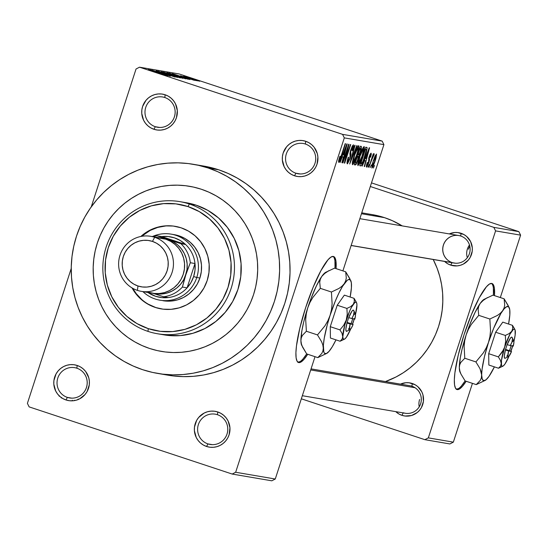 <?xml version="1.0" encoding="UTF-8"?>
<svg xmlns="http://www.w3.org/2000/svg" width="548" height="548" viewBox="0 0 548 548"><rect width="100%" height="100%" fill="white"/><g stroke="black" fill="none" stroke-linecap="round" stroke-linejoin="round"><path stroke-width="0.82" d="M305.38 144.028A15.351 15.077 -80.3 0 0 286.323 153.885A15.351 15.077 -80.3 0 0 295.899 173.216L294.516 175.785A18.146 17.817 99.7 0 1 283.2 152.933A18.146 17.817 99.7 0 1 305.722 141.281L305.38 144.028A15.351 15.077 99.7 0 1 298.064 173.757A15.351 15.077 99.7 0 1 286.008 154.981A15.351 15.077 99.7 0 1 305.38 144.028L305.722 141.281L302.318 140.521L298.824 140.452L295.379 141.083L292.118 142.377L289.166 144.295L286.631 146.761L283.2 152.933L282.432 156.406L282.343 159.961L284.193 166.77L286.056 169.764L288.467 172.325L291.324 174.36L294.516 175.785L297.92 176.545L301.414 176.614L304.859 175.983L308.12 174.689L311.072 172.771L313.607 170.305L315.621 167.387L317.039 164.133L317.895 157.105L317.306 153.604L314.182 147.302L311.771 144.741L308.914 142.706L305.722 141.281A18.146 17.817 99.7 0 1 317.039 164.133A18.146 17.817 99.7 0 1 294.516 175.785L295.899 173.216L300.283 173.963L295.899 173.216A15.351 15.077 -80.3 0 0 314.956 163.359A15.351 15.077 -80.3 0 0 305.38 144.028M217.433 414.713A15.351 15.077 -80.3 0 0 198.369 424.577A15.351 15.077 -80.3 0 0 207.945 443.907L206.562 446.469A18.146 17.817 99.7 0 1 195.246 423.625A18.146 17.817 99.7 0 1 217.775 411.973L217.433 414.713A15.351 15.077 99.7 0 1 210.11 444.442A15.351 15.077 99.7 0 1 198.061 425.666A15.351 15.077 99.7 0 1 217.433 414.713L217.775 411.973L214.364 411.212L210.87 411.144L207.425 411.767L204.164 413.069L198.677 417.446L196.664 420.364L194.478 427.098L194.389 430.653L196.239 437.462L198.109 440.455L200.513 443.017L203.37 445.045L206.562 446.469L209.973 447.23L213.467 447.298L216.912 446.675L220.173 445.38L223.125 443.462L225.66 440.996L227.673 438.078L229.091 434.817L229.948 427.789L228.098 420.98L226.228 417.987L223.824 415.425L220.967 413.398L217.775 411.973A18.146 17.817 99.7 0 1 229.091 434.817A18.146 17.817 99.7 0 1 206.562 446.469L207.945 443.907L212.329 444.654L207.945 443.907A15.351 15.077 -80.3 0 0 227.009 434.043A15.351 15.077 -80.3 0 0 217.433 414.713M76.857 368.208A15.351 15.077 -80.3 0 0 57.793 378.065A15.351 15.077 -80.3 0 0 67.37 397.403L65.986 399.965A18.146 17.817 99.7 0 1 54.67 377.12A18.146 17.817 99.7 0 1 77.193 365.468L76.857 368.208A15.351 15.077 99.7 0 1 69.534 397.937A15.351 15.077 99.7 0 1 57.478 379.161A15.351 15.077 99.7 0 1 76.857 368.208L77.193 365.468L73.788 364.708L70.295 364.639L66.849 365.263L63.589 366.557L60.636 368.475L58.102 370.941L56.088 373.859L53.903 380.593L53.814 384.148L55.663 390.957L57.526 393.95L59.938 396.512L62.794 398.54L65.986 399.965L69.397 400.725L72.891 400.794L76.33 400.17L79.59 398.869L85.077 394.492L87.091 391.573L89.283 384.84L89.365 381.285L88.776 377.784L85.652 371.482L83.241 368.92L80.392 366.886L77.193 365.468A18.146 17.817 99.7 0 1 88.509 388.313A18.146 17.817 99.7 0 1 65.986 399.965L67.37 397.403L71.754 398.149L67.37 397.403A15.351 15.077 -80.3 0 0 86.426 387.539A15.351 15.077 -80.3 0 0 76.857 368.208M164.804 97.523A15.351 15.077 -80.3 0 0 145.747 107.381A15.351 15.077 -80.3 0 0 155.317 126.711L153.94 129.28A18.146 17.817 99.7 0 1 142.617 106.428A18.146 17.817 99.7 0 1 165.147 94.777L164.804 97.523A15.351 15.077 99.7 0 1 157.482 127.252A15.351 15.077 99.7 0 1 145.432 108.47A15.351 15.077 99.7 0 1 164.804 97.523L165.147 94.777L161.735 94.016L158.242 93.948L154.803 94.578L151.543 95.873L148.583 97.791L146.056 100.257L142.617 106.428L141.85 109.901L141.761 113.457L143.61 120.265L145.48 123.259L147.885 125.821L150.741 127.855L153.94 129.28L157.345 130.04L160.838 130.109L164.284 129.479L167.544 128.184L170.497 126.266L173.031 123.8L175.045 120.882L176.463 117.628L177.319 110.6L175.47 103.791L173.6 100.798L171.195 98.236L168.339 96.201L165.147 94.777A18.146 17.817 99.7 0 1 176.463 117.628A18.146 17.817 99.7 0 1 153.94 129.28L155.317 126.711L159.701 127.458L155.317 126.711A15.351 15.077 -80.3 0 0 174.38 116.854A15.351 15.077 -80.3 0 0 164.804 97.523M298.009 362.276A55.828 10.46 108.3 0 0 306.688 353.919L303.058 358.885M334.924 260.814L335.02 268.28A55.828 10.46 108.3 0 0 333.033 256.409M298.797 362.591L297.098 361.221L296.119 357.871L295.913 352.659L296.482 345.788L299.811 328.184L305.62 307.736L313.011 287.563L320.868 270.726L327.985 259.8L330.924 257.115L333.287 256.437A55.828 10.46 -71.7 0 1 333.574 256.512A55.828 10.46 -71.7 0 1 336.061 268.623L335.965 261.156L334.992 257.807L333.287 256.437A55.828 10.46 -71.7 0 0 305.866 306.983A55.828 10.46 -71.7 0 0 298.509 362.516A55.828 10.46 -71.7 0 0 298.797 362.591A55.828 10.46 -71.7 0 0 307.723 354.275L304.099 359.228L301.16 361.92L298.797 362.591M452.669 262.739A13.96 13.707 -80.3 0 0 469.526 253.313A13.96 13.707 -80.3 0 0 460.731 236.024L461.074 233.284A16.748 16.447 99.7 0 1 471.52 254.375A16.748 16.447 99.7 0 1 444.592 261.437L447.778 263.814L450.73 265.129L452.031 262.704L450.73 265.129L457.101 265.896L460.279 265.314L463.286 264.122L468.355 260.074L470.211 257.382L472.232 251.169L472.314 247.888L470.602 241.6L466.656 236.476L464.026 234.599L457.929 232.578L454.703 232.516L449.285 233.921A16.748 16.447 99.7 0 1 461.074 233.284L460.731 236.024A13.96 13.707 -80.3 0 0 443.407 244.99A13.96 13.707 -80.3 0 0 452.114 262.561A13.96 13.707 99.7 0 1 458.765 235.537A13.96 13.707 99.7 0 1 469.725 252.607A13.96 13.707 99.7 0 1 454.08 263.054L351.138 245.511M311.052 368.879L409.966 385.744A13.96 13.707 99.7 0 1 411.932 386.23L412.267 383.49A16.748 16.447 99.7 0 1 422.714 404.582A16.748 16.447 99.7 0 1 395.793 411.644L398.978 414.021L401.924 415.336L403.232 412.911L401.924 415.336L405.068 416.035L411.473 415.521L417.213 412.555L419.549 410.281L421.405 407.589L423.426 401.376L422.96 394.861L421.802 391.806L417.857 386.676L415.22 384.806L409.123 382.785L405.897 382.723L400.478 384.127A16.748 16.447 99.7 0 1 412.267 383.49L411.932 386.23A13.96 13.707 99.7 0 1 405.273 413.26L302.332 395.711M149.563 348.459A83.741 82.227 99.7 0 1 95.633 248.97A83.741 82.227 99.7 0 1 189.505 186.293A83.741 82.227 99.7 0 1 201.301 189.231L208.829 192.149L216.042 195.807L222.858 200.164L229.222 205.185L235.065 210.816L240.332 217.008L244.977 223.694L248.95 230.824L252.217 238.311L254.738 246.1L256.505 254.108L257.485 262.252L257.676 270.459L257.074 278.658L255.69 286.755L253.532 294.687L250.621 302.366L246.984 309.723L242.661 316.682L237.688 323.183L232.112 329.163L225.995 334.561L219.392 339.328L212.364 343.411L204.979 346.781L197.314 349.398L189.437 351.241L181.422 352.289L173.346 352.535L165.297 351.974L157.345 350.61L149.563 348.459L142.035 345.548L134.822 341.89L128.006 337.534L121.649 332.513L115.806 326.882L110.532 320.69L105.887 313.997L101.914 306.873L98.654 299.386L96.126 291.598L94.359 283.59L93.379 275.445L93.187 267.232L93.79 259.04L95.174 250.943L97.332 243.011L100.243 235.332L103.88 227.975L108.203 221.015L113.176 214.515L118.752 208.535L124.869 203.137L131.472 198.369L138.5 194.287L145.884 190.916L153.55 188.3L161.427 186.457L169.442 185.409L177.518 185.162L185.566 185.724L193.519 187.087L201.301 189.231A83.741 82.227 99.7 0 1 255.231 288.728A83.741 82.227 99.7 0 1 161.359 351.398A83.741 82.227 99.7 0 1 149.563 348.459A83.741 82.227 99.7 0 1 95.633 248.97A83.741 82.227 99.7 0 1 189.505 186.293A83.741 82.227 99.7 0 1 201.301 189.231A83.741 82.227 99.7 0 1 255.231 288.728A83.741 82.227 99.7 0 1 161.359 351.398A83.741 82.227 99.7 0 1 149.563 348.459L157.345 350.61L165.297 351.974L173.346 352.535L181.422 352.289L189.437 351.241L197.314 349.398L204.979 346.781L212.364 343.411L219.392 339.328L225.995 334.561L232.112 329.163L237.688 323.183L242.661 316.682L246.984 309.723L250.621 302.366L253.532 294.687L255.69 286.755L257.074 278.658L257.676 270.459L257.485 262.252L256.505 254.108L254.738 246.1L252.217 238.311L248.95 230.824L244.977 223.694L240.332 217.008L235.065 210.816L229.222 205.185L222.858 200.164L216.042 195.807L208.829 192.149L201.301 189.231L193.519 187.087L185.566 185.724L177.518 185.162L169.442 185.409L161.427 186.457L153.55 188.3L145.884 190.916L138.5 194.287L131.472 198.369L124.869 203.137L118.752 208.535L113.176 214.515L108.203 221.015L103.88 227.975L100.243 235.332L97.332 243.011L95.174 250.943L93.79 259.04L93.187 267.232L93.379 275.445L94.359 283.59L96.126 291.598L98.654 299.386L101.914 306.873L105.887 313.997L110.532 320.69L115.806 326.882L121.649 332.513L128.006 337.534L134.822 341.89L142.035 345.548L149.563 348.459M157.612 373.414L168.031 375.195A106.072 104.154 -80.3 0 0 286.933 295.804A106.072 104.154 -80.3 0 0 218.618 169.777L208.199 168.003A106.072 104.154 99.7 0 1 276.507 294.029A106.072 104.154 99.7 0 1 157.612 373.414A106.072 104.154 99.7 0 1 142.665 369.695A106.072 104.154 99.7 0 1 74.357 243.668A106.072 104.154 99.7 0 1 193.252 164.284A106.072 104.154 99.7 0 1 208.199 168.003L218.618 169.777L203.555 166.037M361.762 212.823L372.366 214.631A86.536 84.967 -80.3 0 1 384.559 217.666L392.341 220.68L402.211 225.899A86.536 84.967 -80.3 0 0 384.559 217.666L361.461 213.734L384.559 217.666L372.263 214.617M385.45 381.566A86.536 84.967 -80.3 0 0 433.215 259.499L437.167 268.383L439.777 276.432L441.599 284.7L442.613 293.118L442.811 301.606L442.195 310.072L440.756 318.443L438.53 326.635L435.516 334.568L431.762 342.171L427.296 349.364L422.159 356.084L416.398 362.262L410.075 367.838L403.253 372.763L395.992 376.983L385.45 381.566M467.328 257.683A13.96 13.707 99.7 0 1 469.492 244.99A13.96 13.707 -80.3 0 0 467.328 257.683M456.436 389.279A55.828 10.46 108.3 0 0 465.115 380.922L460.991 374.113L459.779 370.845L459.32 367.729L459.683 364.92L460.806 362.42L464.793 358.241L475.911 361.92L480.041 368.742L481.247 372.01L482.261 379.141L483.74 380.73L486.042 379.785L489.008 376.373L494.406 366.865A39.079 7.323 -71.7 0 1 489.008 376.373L489.008 376.373A39.079 7.323 -71.7 0 1 485.09 380.442A39.079 7.323 -71.7 0 1 481.713 375.133L481.35 377.935L480.226 380.442L476.233 384.614L465.122 380.935L476.233 384.614L483.733 381.072M493.344 287.816L493.44 295.283A55.828 10.46 108.3 0 0 491.453 283.412M457.217 389.594L455.518 388.224L454.545 384.874L454.333 379.661L454.902 372.791L458.238 355.186L464.04 334.739L471.438 314.566L479.288 297.728L486.412 286.803L489.343 284.111L491.707 283.439A55.828 10.46 -71.7 0 1 492.001 283.515A55.828 10.46 -71.7 0 1 494.481 295.625L494.385 288.159L493.412 284.809L491.707 283.439A55.828 10.46 -71.7 0 0 464.286 333.985A55.828 10.46 -71.7 0 0 456.929 389.518A55.828 10.46 -71.7 0 0 457.217 389.594A55.828 10.46 -71.7 0 0 466.149 381.278L462.519 386.23L459.587 388.922L457.217 389.594M275.267 479.014L315.018 356.686L275.267 479.014L271.801 480.808L232.194 474.054L29.14 406.883L27.4 403.362L71.226 268.479L27.4 403.362L29.14 406.883L232.194 474.054L235.661 472.26L275.267 479.014L271.801 480.808L232.194 474.054L235.661 472.26L275.267 479.014M342.89 270.883L383.915 144.638L344.308 137.884L235.661 472.26L344.308 137.884L383.915 144.638L342.89 270.883M371.428 164.914L370.236 167.51L371.428 164.914M371.517 160.338L368.907 167.284L373.298 153.776L372.928 155.988L373.996 153.707L374.181 154.433L371.517 160.338L374.181 154.433L374.099 153.659L372.928 155.988L373.298 153.776L368.907 167.284L371.517 160.338M369.153 164.523L367.961 167.119L369.153 164.523M368.777 162.907L366.742 167.099L366.311 166.578L366.701 164.29L367.571 162.475L367.064 165.003L368.03 164.044L368.646 161.955L368.845 157.673L370.201 154.104L371.092 153.145L371.297 154.289L370.606 157.132L370.195 157.317L370.393 155.077L369.331 157.283L369.53 159.865L368.777 162.907L369.51 156.646L370.475 155.077L370.195 157.317L370.606 157.132L371.092 153.145L369.092 156.865L368.338 163.194L367.208 165.215L367.571 162.475L367.16 162.66L366.557 167.14L368.777 162.907M364.619 160.694L362.18 166.14L369.222 147.734L369.571 147.789L364.598 166.551L364.249 166.489L365.763 160.893L364.619 160.694L365.763 160.893L364.249 166.489L364.598 166.551L369.571 147.789L369.222 147.734L362.18 166.14L364.619 160.694M357.933 165.667L357.721 163.797L358.666 159.489L362.303 149.166L363.523 147.022L364.262 146.693L363.646 151.823L360.461 161.475L357.933 165.667L359.803 162.989L362.303 156.372C364.03 151.234 364.639 147.981 364.125 146.611C362.797 147.7 361.31 150.885 359.666 156.166L357.926 162.592L357.933 165.667M352.48 164.736L352.275 162.872L353.22 158.557L356.858 148.234L358.07 146.09L358.817 145.768L358.2 150.892L355.015 160.543L353.535 163.66L352.48 164.736L354.357 162.064L356.851 155.447C358.584 150.303 359.193 147.049 358.68 145.679C357.344 146.768 355.858 149.953 354.22 155.235L352.48 161.66L352.48 164.736M339.376 160.215L340.233 156.283L339.822 156.468L338.561 160.982L338.657 162.379L338.561 160.982L339.822 156.468L340.233 156.283L339.281 159.954L340.075 159.16L345.521 143.692L340.37 159.372L338.657 162.379L341.425 156.303L345.192 143.638L340.192 158.872L339.376 160.215L338.774 160.016L339.356 160.208M342.253 156.886L340.164 162.386L339.815 162.324L346.863 143.918L347.213 143.98L342.233 162.735L341.884 162.681L343.404 157.077L342.253 156.886L343.404 157.077L341.884 162.681L342.233 162.735L347.213 143.98L346.863 143.918L339.815 162.324L340.164 162.386L339.835 162.277L340.164 162.386L342.253 156.886M347.775 147.994L342.616 162.804L348.651 144.227L349.001 144.288L345.562 159.42L350.405 144.521L344.699 163.16L344.343 163.099L347.775 147.994L344.343 163.099L344.699 163.16L350.734 144.583L345.562 159.42L349.001 144.288L348.651 144.227L342.945 162.859L347.775 147.994M350.062 158.639L347.514 163.811L346.953 163.057L347.295 160.694L348.22 157.392L348.631 157.208L347.877 161.585L348.528 161.318L349.377 159.598L350.234 156.543L349.884 153.803L350.528 150.638L352.248 146.117L353.412 144.782L353.631 146.522L352.611 150.501L352.2 150.686L352.912 147.761L352.583 146.974L350.706 151.31L350.973 154.92L350.062 158.639L351.001 154.132L350.617 151.741L352.741 146.96L351.96 146.706L352.72 146.953L352.2 150.686L352.611 150.501L353.412 144.782L350.816 149.714L349.72 158.619L348.014 161.687L348.631 157.208L348.22 157.392L347.233 163.838L350.062 158.639M357.097 145.665L349.693 164.01L354.748 145.268L355.09 145.323L350.542 161.866L356.748 145.604L357.097 145.665L356.748 145.604L350.542 161.866L355.09 145.323L354.748 145.268L349.693 164.01L357.097 145.665M358.125 159.687L356.008 164.599L354.316 164.797L360.351 146.22L361.379 146.398L361.31 149.378L359.152 155.057L358.125 159.687L359.152 155.057L360.776 151.221L361.379 146.398L360.351 146.22L354.316 164.797L355.344 164.969L354.364 164.647L355.344 164.969L358.125 159.687M365.043 156.714L361.858 164.832L360.906 165.88L359.762 165.722L365.797 147.152L367.16 147.878L366.276 152.632L365.043 156.714L367.139 147.741L365.797 147.152L359.762 165.722L360.735 165.893C361.975 165.071 363.413 162.016 365.043 156.714L365.043 156.714M375.127 161.064L372.983 166.674L371.832 168.024L372.188 164.4L374.901 156.338L376.531 154.111L376.031 158.064L375.127 161.064L376.428 154.05L373.236 160.893L371.88 168.044L375.127 161.064M374.551 165.448L373.359 168.044L374.551 165.448M136.048 68.986L91.242 206.891L136.048 68.986L139.514 67.192L179.114 73.946L382.175 141.117L342.569 134.37L139.514 67.192L342.569 134.37L344.308 137.884L342.569 134.37L382.175 141.117L383.915 144.638L382.175 141.117L179.114 73.946L139.514 67.192L136.048 68.986M197.999 80.919L195.061 80.001L197.999 80.919M195.725 80.535L192.786 79.618L195.725 80.535M189.964 79.549L172.401 73.638L189.964 79.549M185.683 78.857L166.921 72.665L185.799 78.864M180.23 77.932L161.434 71.733L180.347 77.932M175.031 77.042L156.194 70.836L175.168 77.049M167.599 75.74L150.036 69.822L167.599 75.74M166.407 75.576L148.364 69.541L166.489 75.576M170.38 76.213L151.823 70.13L170.38 76.213M177.456 77.419L157.927 71.165L177.456 77.419M182.779 78.323L163.523 72.124L182.95 78.337M188.169 79.248L168.976 73.048L188.334 79.255M194.307 80.33L180.504 75.775L194.41 80.337M183.58 76.302L196.67 80.693L183.553 76.302M199.63 81.234L185.827 76.686L199.719 81.241M449.881 443.942L424.864 439.674L301.332 398.807L424.864 439.674L428.331 437.879L453.34 442.147L472.445 383.36L453.34 442.147L449.881 443.942L424.864 439.674L428.331 437.879L453.34 442.147L449.881 443.942M495.584 230.886L428.331 437.879L495.584 230.886L520.6 235.147L495.584 230.886L493.844 227.372L370.311 186.505L493.844 227.372L495.584 230.886M500.324 297.557L520.6 235.147L500.324 297.557M518.86 231.633L493.844 227.372L518.86 231.633L520.6 235.147L518.86 231.633L371.489 182.881L518.86 231.633M456.176 389.251L458.546 388.573M461.478 385.888L465.115 380.922L460.991 374.113L459.779 370.845L459.32 367.729A39.079 7.323 108.3 0 0 460.046 372.154L460.991 374.113M162.941 374.188L173.017 375.914L183.217 376.627L193.437 376.318L203.589 374.99L213.569 372.654L223.283 369.338L232.633 365.071L241.538 359.899L249.902 353.864L257.656 347.021L264.711 339.452L271.007 331.218L276.487 322.395L281.09 313.079L284.782 303.352L287.515 293.31L289.269 283.049L290.029 272.671L289.789 262.266L288.543 251.95L286.309 241.812L283.111 231.948L278.973 222.461L273.938 213.432L268.061 204.959L261.382 197.116L253.984 189.978L245.929 183.621L237.291 178.1L228.16 173.476L218.618 169.777A106.072 104.154 -80.3 0 0 203.678 166.058L193.252 164.284M208.199 168.003L198.342 165.284L188.272 163.557L178.073 162.845L167.846 163.153L157.694 164.482L147.713 166.818L138 170.133L128.65 174.401L119.752 179.573L111.381 185.614L103.634 192.451L96.578 200.02L90.276 208.261L84.803 217.077L80.193 226.393L76.508 236.12L73.775 246.162L72.014 256.423L71.254 266.808L71.5 277.206L72.74 287.522L74.973 297.667L78.172 307.524L82.31 317.018L87.344 326.039L93.228 334.513L99.9 342.356L107.305 349.494L115.361 355.851L123.999 361.372L133.13 366.002L142.665 369.695L152.522 372.414L162.592 374.14L172.791 374.853L183.018 374.537L193.17 373.215L203.15 370.88L212.864 367.564L222.214 363.297L231.119 358.118L239.483 352.083L247.23 345.247L254.286 337.678L260.588 329.437L266.061 320.621L270.671 311.298L274.356 301.571L277.089 291.529L278.85 281.275L279.61 270.89L279.364 260.492L278.124 250.176L275.891 240.031L272.692 230.174L268.554 220.68L263.519 211.658L257.635 203.178L250.963 195.341L243.559 188.204L235.503 181.847L226.865 176.326L217.734 171.695L208.199 168.003M403.307 412.767A13.96 13.707 -80.3 0 0 420.631 403.808A13.96 13.707 -80.3 0 0 411.932 386.23M297.756 362.249L300.119 361.57M160.427 73.302L152.132 70.487L160.427 73.302M170.209 74.768L178.175 77.234L170.209 74.768M171.428 74.686L165.969 72.932L171.428 74.686M179.95 77.501L173.558 75.391L179.95 77.501M175.655 75.693L183.628 78.159L175.655 75.693M185.402 78.433L171.435 73.816L185.402 78.433M182.785 77.11L174.497 74.295L182.785 77.11M55.3 390.375L55.423 389.998M59.15 396.211L59.328 395.677M61.492 397.499L61.383 397.999M72.076 400.841L72.363 400.252M74.391 400.609L74.48 400.245M77.912 399.725L78.227 399.033M342 156.618L343.404 157.077L342 156.618M343.075 154.735L346.432 145.891L343.993 154.892L342.76 154.632L343.993 154.892L346.432 145.891L343.075 154.735M345.206 159.297L345.562 159.42L345.206 159.297M344.356 163.044L344.699 163.16L344.356 163.044M347.144 161.4L348.014 161.687L347.144 161.4M352.72 146.953L351.96 146.706M350.261 151.625L350.617 151.741L350.261 151.625M350.001 152.83L350.734 153.07L350.001 152.83M349.884 153.769L351.001 154.132L349.884 153.769M353.878 161.907L354.357 162.064L353.878 161.907L356.543 155.331L353.186 162.564L352.364 162.297L353.186 162.564L354.542 155.324L357.974 147.85L357.173 147.59L357.974 147.85L357.762 151.111L356.543 155.331L357.913 150.481L358.159 148.138L357.481 148.213L354.227 155.221L352.974 161.79L353.186 162.564L353.878 161.907M357.645 154.557L359.152 155.057L357.645 154.557M360.557 148.549L359.974 148.446L358.173 153.995L359.084 154.07L359.611 153.358L360.851 149.563L360.557 148.549L360.344 151.467L359.2 153.988L357.858 153.892L359.659 148.344L360.557 148.549L359.687 148.261L360.653 148.57L359.694 148.255M358.125 156.283L357.467 156.166L355.351 162.681L356.241 162.79L356.789 162.153L358.193 158.249L358.125 156.283L357.789 159.646L356.474 162.626L355.036 162.578L357.152 156.064L358.125 156.283L357.186 155.968L358.187 156.296L357.186 155.968M359.33 162.831L359.803 162.989L359.33 162.831L361.988 156.262L358.632 163.496L357.81 163.222L358.632 163.496L359.988 156.249L363.42 148.782L362.618 148.515L363.42 148.782L363.214 152.036L361.988 156.262L363.632 149.378L363.358 148.782L362.714 149.446L359.673 156.146L358.426 162.715L358.632 163.496L359.33 162.838M367.139 147.741L365.756 147.282L367.139 147.741L366.728 147.309M366.009 149.474L365.427 149.378L360.803 163.612L365.112 149.275L366.009 149.474L365.139 149.186L366.365 149.926L363.112 161.146L361.399 163.715L360.481 163.503L361.701 163.647L362.851 161.77L365.948 152.488L366.365 150.179L366.009 149.474L366.365 149.926M364.365 160.427L365.763 160.893L364.365 160.427M365.434 158.543L368.797 149.7L366.359 158.701L365.126 158.441L366.359 158.701L368.797 149.7L365.434 158.543M366.537 164.989L367.208 165.215L366.537 164.989M369.838 154.865L370.475 155.077L369.838 154.865M368.852 157.653L369.256 157.79L368.852 157.653M368.653 158.379L369.386 158.619L368.653 158.379M373.661 154.262L374.181 154.433L373.661 154.262M372.941 155.947L373.298 156.064L372.941 155.947M372.099 157.461L372.476 157.584L372.099 157.461M373.565 160.941L375.791 155.981L375.161 155.769L375.791 155.981L374.75 161.139L372.517 166.119L371.845 165.893L372.517 166.119L373.25 160.838L372.393 165.53L372.613 166.092L373.298 165.01L375.264 159.495L375.832 155.995L373.565 160.941M175.696 226.42L175.175 226.331A41.874 41.114 99.7 0 0 140.822 236.483L149.673 230.324L157.194 227.331L165.14 225.886L173.202 226.043L181.073 227.797A41.874 41.114 99.7 0 1 208.035 277.548A41.874 41.114 99.7 0 1 161.098 308.88A41.874 41.114 99.7 0 1 155.2 307.414L155.721 307.503A41.874 41.114 -80.3 0 0 161.359 308.928M186.471 202.767L196.129 205.158L189.355 204A66.993 65.781 99.7 0 1 232.496 283.597A66.993 65.781 99.7 0 1 157.399 333.739A66.993 65.781 99.7 0 1 147.96 331.382L148.303 328.642A64.205 63.041 99.7 0 1 108.257 247.799A64.205 63.041 99.7 0 1 187.971 206.569L189.355 204A66.993 65.781 -80.3 0 0 106.182 247.025A66.993 65.781 -80.3 0 0 147.96 331.382A66.993 65.781 99.7 0 1 104.819 251.792A66.993 65.781 99.7 0 1 179.915 201.65A66.993 65.781 99.7 0 1 189.355 204L196.129 205.158A66.993 65.781 -80.3 0 0 186.69 202.808L179.915 201.65M174.285 234.674A33.497 32.894 99.7 0 1 179.004 235.846A33.497 32.894 99.7 0 1 200.575 275.644A33.497 32.894 99.7 0 1 163.03 300.715L163.14 300.736M157.399 333.739L164.174 334.89A66.993 65.781 -80.3 0 0 239.271 284.755A66.993 65.781 -80.3 0 0 196.129 205.158L207.918 210.411L218.46 217.912L227.352 227.372L234.243 238.428L238.88 250.648L241.072 263.567L240.75 276.692L237.914 289.515L232.674 301.544L225.235 312.319L215.885 321.416L204.979 328.499L192.937 333.287L180.224 335.602L167.325 335.349L163.934 334.849M148.303 328.642L160.365 331.334L172.73 331.574L184.909 329.362L196.451 324.772L206.904 317.984L215.864 309.264L222.995 298.941L228.009 287.412L230.729 275.123L231.044 262.547L228.941 250.162L224.502 238.449L217.892 227.858L209.37 218.796L199.267 211.603L187.971 206.569L175.908 203.877L163.544 203.637L151.364 205.849L139.822 210.439L129.369 217.227L120.409 225.947L113.278 236.27L108.257 247.799L105.545 260.088L105.23 272.664L107.333 285.042L111.771 296.756L118.382 307.353L126.903 316.415L137.007 323.608L148.303 328.642L147.96 331.382A66.993 65.781 -80.3 0 0 231.14 288.364A66.993 65.781 -80.3 0 0 189.355 204L187.971 206.569A64.205 63.041 99.7 0 1 228.009 287.412A64.205 63.041 99.7 0 1 148.303 328.642M148.357 304.215L155.721 307.503L147.83 304.126L141.24 299.441L135.685 293.529L132.054 287.926A41.874 41.114 99.7 0 0 155.2 307.414L163.071 309.168L171.134 309.325L179.08 307.88L186.601 304.887L193.417 300.462L199.267 294.776L203.911 288.043L207.185 280.521L208.959 272.507L209.165 264.307L207.788 256.231L204.897 248.593L200.589 241.682L195.026 235.77L188.444 231.085L181.073 227.797A41.874 41.114 99.7 0 0 175.175 226.331M165.66 225.975L157.714 227.42L150.193 230.413L141.603 236.332A41.874 41.114 -80.3 0 1 175.435 226.372M155.721 307.503A41.874 41.114 -80.3 0 1 132.746 288.323L136.205 293.612L141.768 299.53M172.709 234.441L179.004 235.846L184.902 238.476L190.17 242.23L194.615 246.956L198.061 252.484L200.383 258.594L201.479 265.054L201.315 271.616L199.897 278.028L197.28 284.042L193.56 289.426L188.882 293.981L183.429 297.523L177.408 299.914L171.051 301.071L162.907 300.694M469.814 246.223A13.96 13.707 -80.3 0 0 468.417 249.251A13.96 13.707 99.7 0 1 469.814 246.223M351.165 245.436L455.511 263.218L351.165 245.436M415.055 387.731L310.709 369.948L415.055 387.731M168.318 297.557A30.709 30.154 99.7 0 1 147.939 292.481L155.522 296.263L161.845 297.612L168.318 297.557A30.709 30.154 -80.3 0 0 187.094 287.844A30.709 30.154 99.7 0 1 168.318 297.557L163.626 296.756L168.318 297.557M193.643 276.548A30.709 30.154 99.7 0 1 187.094 287.844L190.964 282.549L193.643 276.548L195.013 270.102L194.992 263.519L187.094 287.844L182.402 287.049L185.834 274.795L190.307 262.725L194.992 263.519A30.709 30.154 99.7 0 1 193.643 276.548L196.773 277.494L193.643 276.548M142.918 291.625A33.497 32.894 -80.3 0 0 196.773 277.494A33.497 32.894 99.7 0 1 159.9 300.181A33.497 32.894 99.7 0 1 142.918 291.625M199.897 278.028L196.773 277.494L199.897 278.028M161.701 236.585L185.56 244.483L180.381 240.572L174.497 237.88L168.174 236.531L161.701 236.585A30.709 30.154 99.7 0 1 185.56 244.483A30.709 30.154 99.7 0 1 194.992 263.519L187.094 287.844L182.402 287.049A30.709 30.154 99.7 0 1 163.626 296.756A30.709 30.154 -80.3 0 0 182.402 287.049L187.012 269.452L187.149 263.985L186.238 258.601L184.306 253.505L181.429 248.902L177.73 244.963L173.332 241.832L168.421 239.647L157.016 235.791L161.701 236.585L185.56 244.483L180.874 243.682L168.421 239.647L163.174 238.476A27.914 27.407 99.7 0 1 168.421 239.647L157.016 235.791L161.701 236.585M152.296 236.585A33.497 32.894 99.7 0 1 171.161 234.14A33.497 32.894 99.7 0 1 196.773 277.494A33.497 32.894 -80.3 0 0 187.683 242.264A33.497 32.894 -80.3 0 0 152.296 236.585M153.077 293.351L163.626 296.756L153.077 293.351M141.35 291.358A27.914 27.407 99.7 0 1 137.418 290.378A27.914 27.407 99.7 0 1 119.443 257.211A27.914 27.407 99.7 0 1 150.734 236.318A27.914 27.407 99.7 0 1 154.666 237.298L165.818 239.202L154.666 237.298L152.447 241.408A23.448 23.023 99.7 0 1 167.072 270.931A23.448 23.023 99.7 0 1 137.966 285.988L137.418 290.378A27.914 27.407 -80.3 0 0 172.072 272.452A27.914 27.407 -80.3 0 0 154.666 237.298A27.914 27.407 99.7 0 1 172.641 270.465A27.914 27.407 99.7 0 1 141.35 291.358L152.502 293.255A27.914 27.407 -80.3 0 0 183.792 272.37A27.914 27.407 -80.3 0 0 165.818 239.202L170.729 241.394L175.12 244.518L178.826 248.456L181.696 253.066L183.628 258.156L184.546 263.54L184.409 269.006L183.224 274.349L181.046 279.364L177.942 283.85L174.045 287.645L169.503 290.598L164.489 292.591L159.187 293.55L153.817 293.447L161.797 293.995L167.092 293.036L172.106 291.036L176.655 288.09L180.552 284.296L183.649 279.809L190.307 262.725L194.992 263.519A30.709 30.154 -80.3 0 0 185.56 244.483L180.874 243.682A30.709 30.154 99.7 0 1 190.307 262.725A30.709 30.154 -80.3 0 0 180.874 243.682L168.421 239.647A27.914 27.407 99.7 0 1 185.834 274.795A27.914 27.407 99.7 0 1 153.81 293.447A27.914 27.407 -80.3 0 0 186.231 273.459A27.914 27.407 -80.3 0 0 168.421 239.647L168.174 240.106L168.421 239.647L173.332 241.832L177.73 244.963L181.429 248.902L184.306 253.505L186.238 258.601L187.149 263.985L187.012 269.452L185.834 274.795L183.649 279.809L180.552 284.296L176.655 288.09L172.106 291.036L167.092 293.036L161.797 293.995L156.42 293.892L148.57 292.276M152.625 236.647A30.709 30.154 99.7 0 1 157.016 235.791A30.709 30.154 -80.3 0 0 152.625 236.647M161.79 238.209L165.818 239.202A27.914 27.407 -80.3 0 0 161.886 238.222L150.734 236.318M152.447 241.408L156.577 243.244L160.269 245.867L163.379 249.182L165.791 253.046L167.414 257.327L168.181 261.848L168.065 266.444L167.072 270.931L165.243 275.144L162.64 278.911L159.365 282.097L155.55 284.576L151.337 286.248L146.885 287.063L142.37 286.974L137.966 285.988L133.835 284.152L130.15 281.521L127.033 278.213L124.622 274.343L122.999 270.068L122.231 265.547L122.348 260.951L123.341 256.464L125.17 252.251L127.773 248.484L131.047 245.299L134.863 242.819L139.082 241.141L143.528 240.332L148.042 240.421L152.447 241.408L154.666 237.298A27.914 27.407 -80.3 0 0 120.005 255.224A27.914 27.407 -80.3 0 0 137.418 290.378L137.966 285.988A23.448 23.023 99.7 0 1 123.341 256.464A23.448 23.023 99.7 0 1 152.447 241.408M163.174 238.476L168.421 239.647A27.914 27.407 -80.3 0 0 163.181 238.476M419.617 399.458A13.96 13.707 -80.3 0 0 419.241 406.835A13.96 13.707 99.7 0 1 419.617 399.458M355.357 313.86L353.707 310.428A11.166 2.089 108.3 0 0 348.727 317.71L354.823 319.169L355.501 315.223L355.077 313.614L353.7 314.915L351.878 318.669A8.378 1.569 -71.7 0 1 355.357 313.86A8.378 1.569 -71.7 0 1 354.823 319.169L348.727 317.71L351.932 311.196L352.946 310.182L353.631 310.298M356.111 301.763L354.035 298.324L344.356 295.125L354.035 298.324L354.337 301.441L353.289 304.311L350.672 306.647L346.905 308.428L337.226 305.229L346.905 308.428L347.247 314.299L346.24 320.087A19.543 3.658 -71.7 0 1 353.289 304.311A19.543 3.658 -71.7 0 1 356.57 302.715L354.035 298.324L354.337 301.441L353.289 304.311L350.672 306.647L346.905 308.428L347.247 314.299L346.24 320.087L343.658 325.348L339.931 329.882L342 333.294L343.11 338.493L343.849 339.287L345 338.815L346.48 337.109L350.665 329.067A19.543 3.658 -71.7 0 1 346.48 337.109L346.48 337.109A19.543 3.658 -71.7 0 1 344.521 339.144A19.543 3.658 -71.7 0 1 342.836 336.486L342.089 339.144L340.096 341.226L330.417 338.027L330.259 326.683L339.931 329.882L342 333.294L342.836 336.486L342.089 339.144L340.096 341.226L343.843 339.459M356.57 302.715A19.543 3.658 -71.7 0 1 356.94 304.935L356.659 302.928L355.919 302.133L354.768 302.606L351.576 307.133L349.747 310.88L344.802 324.916L342.836 336.486A19.543 3.658 -71.7 0 1 346.24 320.087L343.658 325.348L339.931 329.882L330.259 326.683L330.417 338.027L340.096 341.226L344.521 339.144M352.419 324.067L354.241 319.066A19.543 3.658 -71.7 0 1 353.535 321.334L354.234 318.484M337.226 305.229L344.356 295.125L337.226 305.229L330.259 326.683L337.226 305.229M350.761 280.59L345.692 271.808L346.295 278.035L345.651 280.987L344.199 283.782A39.079 7.323 -71.7 0 1 350.761 280.59A39.079 7.323 -71.7 0 1 351.494 285.022L351.494 285.022A39.079 7.323 -71.7 0 1 350.151 297.043L351.405 287.858L351.337 282.727L350.309 279.905L348.405 279.576L347.165 280.371L342.527 286.344L338.952 292.975L335.266 301.208L330.095 315.333L327.218 324.991L324.252 338.205L323.368 345.295L323.841 352.145L324.471 353.248L326.375 353.576L329.026 351.378L332.252 346.809L335.979 339.87A39.079 7.323 -71.7 0 1 330.581 349.371L330.588 349.371A39.079 7.323 -71.7 0 1 326.663 353.439A39.079 7.323 -71.7 0 1 323.286 348.131L322.923 350.932L321.806 353.439L317.813 357.611L306.702 353.933L302.571 347.11L301.359 343.843L300.9 340.726L301.263 337.924L302.386 335.417L306.373 331.245L317.484 334.917L321.614 341.74L322.827 345.007L323.286 348.131L322.923 350.932L321.806 353.439L317.813 357.611L325.313 354.07M302.571 347.11L301.359 343.843L300.9 340.726A39.079 7.323 108.3 0 0 301.626 345.151L306.702 353.933L317.813 357.611L326.663 353.439M349.843 278.679L345.692 271.808L334.581 268.136L345.692 271.808L346.295 278.035L345.651 280.987L344.199 283.782L341.945 286.262L338.965 288.447L331.424 292.016L320.313 288.344L319.71 282.117L320.354 279.165L321.806 276.37L324.06 273.89L327.04 271.705L334.581 268.136L325.724 272.308A39.079 7.323 108.3 0 0 321.806 276.37A39.079 7.323 108.3 0 0 307.709 307.928L309.921 302.496L312.86 297.413L320.313 288.344L331.424 292.016L332.109 303.756L331.506 309.593L330.095 315.333L327.882 320.758L324.937 325.848L317.484 334.917L306.373 331.245L305.695 319.505L306.298 313.668L307.709 307.928L309.921 302.496L312.86 297.413L320.313 288.344L319.71 282.117L320.354 279.165L321.806 276.37L324.06 273.89L328.958 270.609M330.095 315.333A39.079 7.323 -71.7 0 1 344.199 283.782L341.945 286.262L338.965 288.447L331.424 292.016L332.109 303.756L331.506 309.593L330.095 315.333L327.882 320.758L324.937 325.848L317.484 334.917L321.614 341.74L322.827 345.007L323.286 348.131A39.079 7.323 -71.7 0 1 330.095 315.333M326.019 272.171L321.806 276.37L316.559 285.563L311.079 298.352L307.709 307.928A39.079 7.323 108.3 0 0 300.9 340.726L301.263 337.924L302.386 335.417L306.373 331.245L305.695 319.505L306.298 313.668L307.709 307.928L303.64 322.238L301.866 330.8L300.9 340.726L301.633 345.172M356.94 304.935L356.94 304.928A19.543 3.658 -71.7 0 1 355.494 314.47L356.94 304.935M353.535 321.334A19.543 3.658 -71.7 0 1 352.535 324.265L353.535 321.334M348.665 317.703L346.939 323.012L348.665 317.703M353.823 310.785L353.912 311.531M353.892 312.538L353.522 315.169M352.707 318.806L351.042 323.71L353.104 324.478L350.151 323.978L349.549 329.081L349.905 329.533L351.282 328.225L353.104 324.478A8.378 1.569 -71.7 0 1 350.193 329.471A8.378 1.569 -71.7 0 1 350.151 323.978L347.007 323.019A11.166 2.089 108.3 0 0 346.822 331.239L345.946 330.643L345.884 328.882L347.007 323.019L353.104 324.478L347.137 322.402L351.11 323.717L352.707 318.806M349.069 328.184L348.432 329.321M513.777 340.863L512.127 337.431A11.166 2.089 108.3 0 0 507.153 344.713L513.25 346.172L513.928 342.226L513.497 340.609L512.12 341.918L510.298 345.672A8.378 1.569 -71.7 0 1 513.777 340.863A8.378 1.569 -71.7 0 1 513.25 346.172L507.153 344.713L510.352 338.198L511.366 337.184L512.051 337.301M503.756 365.372L504.907 364.112A19.543 3.658 -71.7 0 1 502.948 366.139A19.543 3.658 -71.7 0 1 501.256 363.488L500.516 366.146L498.516 368.229L488.843 365.03L488.679 353.679L498.358 356.885L500.42 360.296L501.256 363.488L500.516 366.146L498.516 368.229L502.269 366.461M514.531 328.766L512.455 325.327L502.783 322.128L512.455 325.327L512.757 328.444L511.709 331.314L509.092 333.65L505.325 335.431L495.645 332.232L505.325 335.431L505.667 341.301L504.66 347.09A19.543 3.658 -71.7 0 1 511.709 331.314A19.543 3.658 -71.7 0 1 514.997 329.718L512.455 325.327L512.757 328.444L511.709 331.314L509.092 333.65L505.325 335.431L505.667 341.301L504.66 347.09L502.078 352.35L498.358 356.885L488.679 353.679L488.843 365.03L498.516 368.229L502.948 366.139M510.839 351.062L512.661 346.069A19.543 3.658 -71.7 0 1 511.955 348.336L512.654 345.487M514.997 329.718A19.543 3.658 -71.7 0 1 515.36 331.937L515.36 331.937A19.543 3.658 -71.7 0 1 513.914 341.473L515.154 335.013L515.079 329.93L514.346 329.136L513.195 329.608L509.996 334.136L503.557 349.802L498.358 356.885L500.42 360.296L501.256 363.488A19.543 3.658 -71.7 0 1 504.66 347.09L501.461 360.406L501.53 365.495L502.269 366.29L503.42 365.817L504.907 364.112L509.085 356.063A19.543 3.658 -71.7 0 1 504.907 364.112M495.645 332.232L502.783 322.128L495.645 332.232L488.679 353.679L495.645 332.232M509.188 307.592L504.112 298.811L504.715 305.037L504.078 307.99L502.619 310.785A39.079 7.323 -71.7 0 1 509.188 307.592A39.079 7.323 -71.7 0 1 509.914 312.024L509.914 312.018A39.079 7.323 -71.7 0 1 508.571 324.046L509.832 314.86L509.756 309.73L508.729 306.907L506.825 306.579L504.174 308.777L500.947 313.346L493.693 328.211L488.515 342.336L484.453 356.645L482.117 368.968L481.35 377.935L480.226 380.442L476.233 384.614L485.09 380.442M508.263 305.681L504.112 298.811L493.001 295.139L504.112 298.811L504.715 305.037L504.078 307.99L502.619 310.785L500.365 313.264L497.385 315.449L489.85 319.018L478.733 315.347L478.13 309.12L478.774 306.168L480.233 303.373L482.48 300.893L485.46 298.708L493.001 295.139L484.144 299.311A39.079 7.323 108.3 0 0 480.233 303.373A39.079 7.323 108.3 0 0 466.129 334.931L468.341 329.499L471.287 324.416L478.733 315.347L489.85 319.018L490.529 330.759L489.926 336.595L488.515 342.336L486.302 347.761L483.357 352.85L475.911 361.92L464.793 358.241L464.115 346.507L464.718 340.671L466.129 334.931L468.341 329.499L471.287 324.416L478.733 315.347L478.13 309.12L478.774 306.168L480.233 303.373L482.48 300.893L487.384 297.612M488.515 342.336A39.079 7.323 -71.7 0 1 502.619 310.785L500.365 313.264L497.385 315.449L489.85 319.018L490.529 330.759L489.926 336.595L488.515 342.336L486.302 347.761L483.357 352.85L475.911 361.92L480.041 368.742L481.713 375.133A39.079 7.323 -71.7 0 1 488.515 342.336M484.439 299.174L480.233 303.373L474.986 312.566L469.499 325.354L466.129 334.931A39.079 7.323 108.3 0 0 459.32 367.729L459.683 364.92L460.806 362.42L464.793 358.241L464.115 346.507L464.718 340.671L466.129 334.931L462.06 349.24L460.286 357.803L459.32 367.729L460.06 372.174M511.955 348.336A19.543 3.658 -71.7 0 1 510.955 351.268L511.955 348.336M507.085 344.706L505.359 350.008L507.085 344.706M512.243 337.78L512.332 338.534M512.312 339.541L511.942 342.171M511.126 345.809L509.462 350.713L511.524 351.48L508.571 350.973L507.969 356.084L508.325 356.536L508.921 356.241L511.524 351.48A8.378 1.569 -71.7 0 1 508.613 356.474A8.378 1.569 -71.7 0 1 508.571 350.973L505.427 350.021A11.166 2.089 108.3 0 0 505.242 358.241L504.564 358.125L504.304 355.885L505.427 350.021L511.524 351.48L505.557 349.405L509.53 350.72L511.126 345.809M507.496 355.186L506.859 356.323M366.098 149.501L365.139 149.186M161.626 308.969L161.098 308.88M458.765 235.537L359.858 218.679M174.408 234.695L171.161 234.14M350.193 329.471L346.822 331.239M508.613 356.474L505.242 358.241"/></g></svg>

